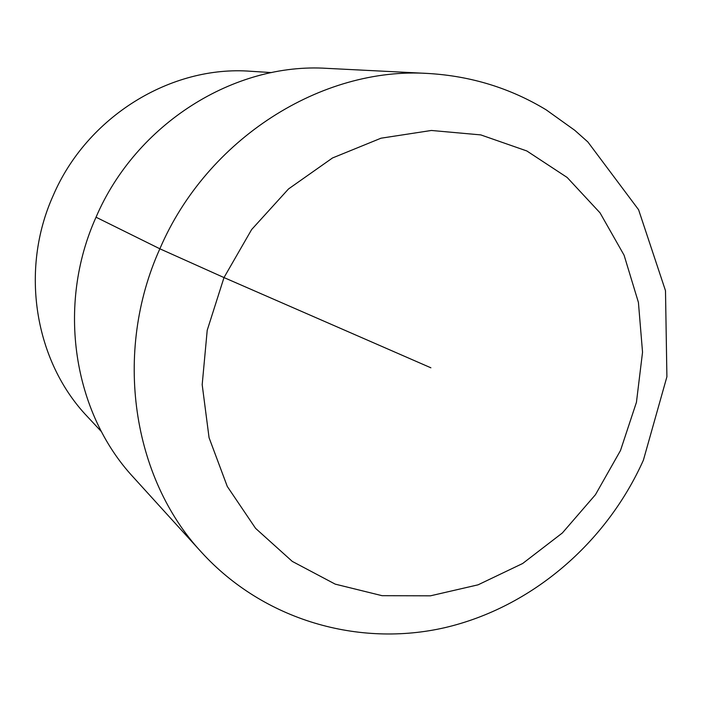<?xml version="1.0" encoding="UTF-8"?>
<svg xmlns="http://www.w3.org/2000/svg" width="702" height="702" viewBox="0 0 702 702"><rect width="100%" height="100%" fill="white"/><g stroke="black" fill="none" stroke-linecap="round" stroke-linejoin="round"><path stroke-width="1.05" d="M101.527 431.756L87.434 416.646C34.767 361.548 19.524 270.226 53.15 195.647C86.899 116.611 171.025 65.067 250.825 71.279L271.446 72.587M430.896 367.804L223.999 277.571L159.863 248.798C206.95 138.759 321.7 66.418 428.308 73.482L327.035 68.366C234.266 62.32 135.995 123.754 96.034 217.216C56.283 305.379 73.192 412.679 133.512 477.413L201.702 552.474C132.309 478.141 113.013 352.579 159.863 248.798L96.034 217.216M201.702 552.474C263.592 620.243 358.678 647.586 445.252 627.57C531.897 607.16 606.44 542.795 643.401 460.152L666.9 376.763L665.496 290.707L638.592 209.74L587.864 141.953L574.754 130.3L546.191 109.854C510.398 88.162 471.103 76.044 428.317 73.482L428.518 73.499M620.498 450.5L595.445 494.708L562.372 532.958L522.665 563.495L478.044 584.836L430.449 595.822L382.055 595.682L335.214 584.134L292.286 561.407L255.598 528.369L227.281 486.451L209.064 437.706L202.185 384.678L207.213 330.282L223.999 277.571L251.632 229.554L288.513 188.952L332.494 157.976L381.019 138.197L431.37 130.467L480.809 134.907L526.816 150.956L567.163 177.474L600.052 212.873L624.096 255.23L638.416 302.413L642.541 352.193L636.442 402.29L620.498 450.5"/></g></svg>
